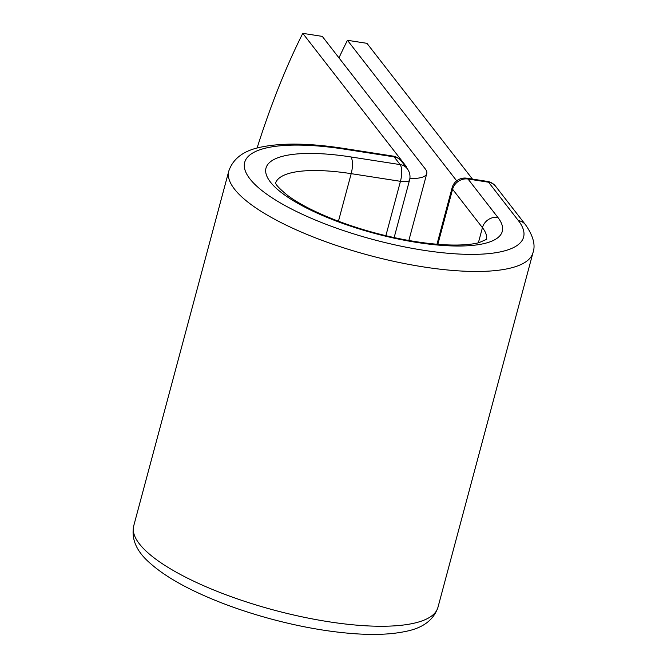 <?xml version="1.0" encoding="UTF-8"?>
<svg xmlns="http://www.w3.org/2000/svg" width="667" height="667" viewBox="0 0 667 667"><rect width="100%" height="100%" fill="white"/><g stroke="black" fill="none" stroke-linecap="round" stroke-linejoin="round"><path stroke-width="1" d="M257.062 148.082A436.818 147.824 -81.2 0 1 302.785 33.35L322.278 36.385L425.288 168.934A40.887 11.689 -165 0 1 426.763 173.603A40.887 11.689 -165 0 1 409.88 178.464M302.785 33.35L405.794 165.9A19.918 5.695 -165 0 1 406.57 167.834M472.461 179.081L366.958 43.33L347.457 40.295A436.818 147.824 -81.2 0 0 338.978 57.862M456.687 180.84L347.457 40.295M405.794 165.9L405.611 166.6M344.889 149.225L394.139 156.887A13.107 4.436 -81.2 0 0 392.905 156.07L343.655 148.407A13.107 4.436 98.8 0 1 344.889 149.225A144.372 41.287 -165 0 0 249.908 178.864A144.372 41.287 -165 0 0 423.395 250.242A144.372 41.287 -165 0 0 518.384 220.61L488.544 182.208L468.026 179.023A13.107 11.748 142.1 0 0 452.593 189.253L437.844 244.314M486.518 239.511A109.205 31.232 -165 0 0 482.433 227.655A13.107 11.748 142.1 0 1 497.865 217.417A122.311 34.976 -165 0 1 417.4 242.521A122.311 34.976 -165 0 1 270.418 182.049A122.311 34.976 -165 0 1 350.892 156.945A13.107 4.436 98.8 0 1 351.201 173.662L400.45 181.316A13.107 4.436 -81.2 0 0 400.133 164.599L394.139 156.887A13.107 11.748 -37.9 0 1 401.234 160.972A13.107 13.107 0 0 0 392.905 156.07M350.892 156.945L400.133 164.599A13.107 11.748 -37.9 0 1 407.237 168.693L401.234 160.972M385.876 235.693L400.45 181.316A13.107 3.744 15 0 0 409.546 180.123L394.147 237.585M275.596 182.991A109.205 31.232 -165 0 1 351.201 173.662L338.452 221.227M437.936 607.404A157.47 45.031 -165 0 1 274.17 610.147A157.47 45.031 -165 0 1 133.717 525.888C131.107 539.019 136.477 551.384 149.85 562.981C160.855 572.861 175.963 582.374 195.173 591.521C218.042 602.376 243.63 611.614 271.928 619.234C300.834 626.922 328.072 631.724 353.652 633.65C374.079 635.159 391.321 634.434 405.361 631.474C422.686 628.181 433.542 620.16 437.936 607.404L533 252.618A157.47 45.031 -165 0 1 369.235 255.361A157.47 45.031 -165 0 1 228.781 171.111L133.717 525.888M533 252.618C535.693 245.081 533.183 235.776 525.479 224.696A13.107 11.748 142.1 0 0 518.384 220.61M525.479 224.696L495.639 186.301A13.107 13.107 0 0 0 487.302 181.391L466.792 178.206A13.107 13.107 0 0 0 452.118 187.76A13.107 3.744 15 0 0 452.593 189.253L482.433 227.655L478.372 242.821M495.639 186.301A13.107 11.748 142.1 0 0 488.544 182.208A13.107 4.436 98.8 0 0 487.302 181.391M497.865 217.417L468.026 179.023A13.107 4.436 98.8 0 0 466.792 178.206M426.763 173.603L408.846 240.487M343.655 148.407C310.055 143.197 282.658 142.73 261.447 147.015C243.98 150.375 233.091 158.404 228.781 171.111M486.76 239.286L478.864 242.696C473.528 244.097 466.308 244.881 457.212 245.047C442.229 245.223 424.821 243.463 404.986 239.787C381.657 235.351 359.154 229.039 337.469 220.852C316.366 212.731 299.983 204.444 288.319 195.973C272.128 182.958 276.046 181.933 275.496 182.675M409.546 180.123A13.107 13.107 0 0 0 407.237 168.693M452.118 187.76L436.985 244.239"/></g></svg>
